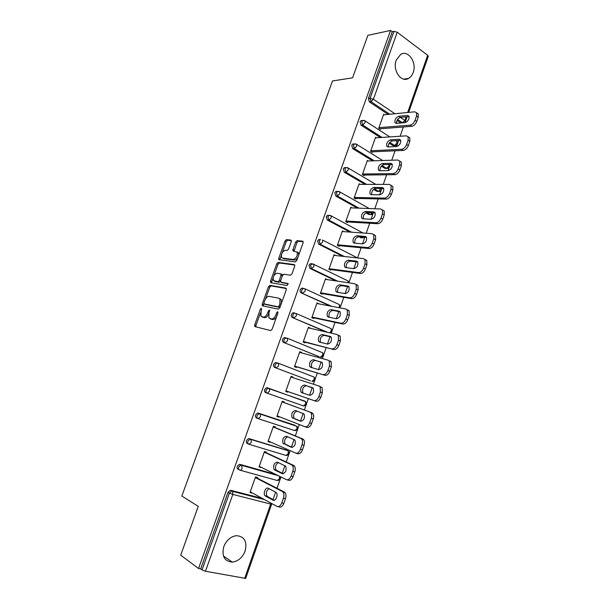 <?xml version="1.0" encoding="UTF-8"?>
<svg xmlns="http://www.w3.org/2000/svg" width="609" height="609" viewBox="0 0 609 609"><rect width="100%" height="100%" fill="white"/><g stroke="black" fill="none" stroke-linecap="round" stroke-linejoin="round"><path stroke-width="0.91" d="M261.375 308.177L260.408 309.09L254.684 324.924L254.988 326.637L270.662 330.565L272.116 329.248L277.97 312.919L277.719 311.709L276.707 312.645L275.953 314.746C274.705 317.677 273.167 319.093 271.332 318.987L268.95 317.928L268.927 313.186L269.665 310.08L268.44 310.841L267.694 312.919C266.468 315.805 264.961 317.205 263.172 317.106L260.873 316.086L261.375 308.177M396.208 60.169C392.242 70.134 401.164 83.068 408.548 78.424C410.633 77.252 412.179 75.288 413.184 72.524C417.119 62.666 408.236 49.542 400.676 54.391L396.208 60.169M223.8 546.631C221.577 556.169 224.409 561.331 232.303 562.115C238.18 561.285 242.458 557.6 245.13 551.076C247.361 541.424 244.415 536.293 236.292 535.669C230.598 536.598 226.434 540.252 223.8 546.631M291.269 241.628L290.904 240.075L286.413 239.649L285.004 241.027L278.77 258.269L278.762 259.617L295.289 261.931L296.758 260.538L303.13 242.77L302.734 241.179L297.101 240.654L295.654 242.047L292.959 249.553L292.952 250.893L297.139 252.126C297.755 255.849 296.446 258.3 293.218 259.464L282.561 258.132L281.594 257.5C280.985 253.869 282.256 251.456 285.4 250.261L287.159 250.451L288.582 249.073L291.269 241.628M198.534 568.501L180.698 555.164L198.268 506.353L181.832 496.046L332.484 80.974L352.581 77.807L367.866 35.352L390.552 30.45L198.534 568.501L200.688 568.897L202.043 569.91L229.395 493.138L227.987 492.331L200.688 568.897M269.901 285.339L268.508 286.672L262.19 304.15L262.509 305.817L278.343 309.166L279.797 307.827L286.26 289.808L285.895 288.126L269.901 285.339L271.142 285.895L269.741 287.22L265.44 299.126M270.51 281.13L276.783 263.773L278.184 262.418L294.345 264.572L294.726 266.202L291.977 273.852L290.516 275.23L283.893 274.225L282.454 275.588L280.65 280.597L281.008 282.249L288.141 283.558L287.121 285.514L270.838 282.751L270.51 281.13L271.743 281.693L273.091 277.955M244.628 578.481L270.662 504.054L271.66 504.153L245.686 578.421L205.469 571.257L202.043 569.91M390.552 30.45L392.226 31.706L393.939 31.341L397.228 32.254L427.678 55.282L428.287 56.302L408.669 112.399M405.046 122.181L404.886 122.63M403.364 126.984L400.128 136.241M398.621 140.542L397.723 143.123M397.106 144.873L396.528 146.525M395.035 150.796L391.739 160.228M390.262 164.453L389.73 165.983M389.121 167.719L388.116 170.589M386.654 174.775L383.282 184.398M381.835 188.531L381.676 188.988M381.067 190.731L379.635 194.834M378.204 198.93L374.771 208.742M372.967 213.896L371.094 219.248M369.693 223.259L366.192 233.262M364.806 237.221L362.492 243.851M361.122 247.764L357.552 257.965M356.204 261.824L353.821 268.622M352.489 272.444L348.927 282.637M347.533 286.611L345.097 293.584M343.788 297.314L340.591 306.464M338.802 311.58L336.297 318.728M335.026 322.359L332.202 330.451M331.593 332.187L331.25 333.161M330.002 336.739L327.444 344.062M326.203 347.594L323.752 354.605M323.143 356.349L322.359 358.594M321.141 362.073L318.515 369.579M317.312 373.02L315.241 378.927M314.632 380.686L313.391 384.226M312.211 387.606L309.524 395.294M308.352 398.629L306.677 403.432M306.061 405.191L304.371 410.017M303.198 413.374L300.488 421.108M299.293 424.526L298.045 428.104M297.428 429.878L295.319 435.907M294.094 439.409L291.406 447.082M290.158 450.652L289.359 452.951M288.727 454.74L286.2 461.987M284.913 465.649L282.256 473.246M280.955 476.976L280.604 477.974M279.973 479.778L277.004 488.266M275.671 492.08L273.038 499.608M250.185 492.011L252.012 493.008L250.017 492.491L255.521 476.931L257.5 477.471L257.272 478.126M400.905 122.965L397.038 120.376M388.1 114.408L369.343 101.87L368.415 98.483L370.089 98.277L393.939 31.341M392.226 31.706L368.415 98.483M227.987 492.331L230.21 490.321L230.948 490.359L262.433 498.466M380.351 137.535L361.046 125.165L360.102 121.8L361.084 120.582L362.226 120.475M394.883 145.627L392.874 145.559L389.181 143.191M372.632 160.852L352.687 148.626L351.728 145.277L352.763 144.021L353.981 143.945M386.784 168.442L384.888 168.366L381.348 166.196M364.958 184.367L344.268 172.248L343.301 168.921L344.389 167.62L345.691 167.589M378.631 191.416L376.842 191.333L373.561 189.414M357.369 208.103L335.795 196.045L334.805 192.733L335.955 191.386L337.34 191.409M370.417 214.551L368.742 214.452L365.895 212.861M349.931 232.067L327.254 220.009L326.257 216.72L327.467 215.327L328.929 215.403M361.769 237.837L358.686 236.734M342.745 256.32L318.659 244.14L317.647 240.875L318.918 239.436L320.486 239.573M336.023 280.924L309.996 268.447L308.969 265.204L310.316 263.712L311.671 263.766M330.147 306.022L301.28 292.937C300.184 292.274 299.834 291.201 300.229 289.709L301.653 288.171L302.962 288.209M326.119 331.974L292.495 317.594C291.384 316.954 291.033 315.888 291.429 314.396L292.937 312.798L294.185 312.843M319.276 356.714L283.642 342.441C282.523 341.824 282.165 340.766 282.561 339.259L284.152 337.607L285.347 337.645M310.582 380.952L274.728 367.463C273.593 366.869 273.228 365.819 273.631 364.304L275.314 362.599L277.727 363.017M312.067 376.217L312.455 376.438M303.381 405.899L304.294 405.944L306.555 404.368L305.52 401.537L305.649 404.049L303.381 405.899L265.752 392.668C264.603 392.097 264.23 391.054 264.641 389.532L266.415 387.766L267.48 387.804L305.794 401.742M303.51 400.638L304.127 401.042M257.942 418.566L256.701 418.056C255.544 417.515 255.171 416.48 255.574 414.95L257.462 413.123L258.452 413.161L295.053 425.295M248.617 444.106L247.589 443.634C246.417 443.116 246.036 442.088 246.447 440.551L248.442 438.67L249.347 438.701L286.55 450.15M239.23 469.828L238.416 469.41C237.228 468.915 236.84 467.895 237.251 466.349L239.36 464.401L240.182 464.439L275.953 474.518M266.232 452.753L266.46 452.106L264.496 451.52L259.038 466.974L261.116 467.225M275.123 427.564L275.352 426.924L273.411 426.292L267.99 441.632L269.939 442.241L270.091 441.814M283.954 402.564L284.175 401.925L282.264 401.255L276.882 416.48L278.808 417.127L278.998 416.579M292.746 377.641L292.944 377.1L291.049 376.392L285.705 391.511L287.608 392.196L287.836 391.557M301.493 352.877L301.645 352.459L299.773 351.713L294.467 366.717L296.347 367.44L296.575 366.808M310.179 328.281L308.428 327.2L303.168 342.106L305.025 342.867L305.246 342.243M318.796 303.868L317.03 302.871L311.8 317.67L313.643 318.469L313.863 317.845M327.36 279.63L325.571 278.709L320.38 293.401L322.199 294.238L322.412 293.622M335.673 255.536L334.044 254.722L328.89 269.307L330.695 270.183L330.908 269.574M343.834 231.626L342.464 230.902L337.348 245.389L339.122 246.302L339.342 245.686M352.002 207.905L350.822 207.243L345.737 221.63L347.503 222.582L347.716 221.973M360.155 184.36L359.127 183.758L354.073 198.039L355.816 199.029L356.029 198.427M368.285 160.997L367.364 160.433L362.355 174.616L364.075 175.643L364.289 175.042M376.377 137.794L375.555 137.269L370.577 151.359L372.274 152.417L372.487 151.824M384.424 114.766L383.678 114.271L378.737 128.255L380.419 129.352L380.625 128.758M261.01 467.529L259.16 466.623M269.939 442.241L268.067 441.411M278.808 417.127L276.912 416.381M292.944 377.1L291.011 376.491M301.645 352.459L299.697 351.926M310.278 327.992L308.314 327.535M318.857 303.693L316.87 303.32M327.376 279.569L325.366 279.272M262.662 317.137L261.878 316.809M268.607 314.29C267.351 316.672 265.958 317.784 264.435 317.632L263.134 317.335M270.769 319.002L270 318.682M276.692 316.482C275.428 318.682 274.065 319.695 272.604 319.519L271.271 319.215M260.454 312.942L255.94 325.442L255.909 326.866M286.337 288.552L271.142 285.895M263.88 303.465L263.37 306M263.979 302.764L264.207 303.929L278.115 306.814L279.135 305.878L279.927 303.663L279.912 299.011L278.793 298.227L269.247 296.385C267.458 296.347 265.966 297.755 264.763 300.602L263.979 302.764M265.334 304.409L264.207 303.929M280.11 306.959L279.379 307.362L265.455 304.462M281.533 302.985L281.168 299.567L280.049 298.783M273.913 275.671L278.008 264.344L276.783 263.773M294.825 265.06L279.409 262.997L278.008 264.344M282.013 282.705L288.232 283.809M277.171 273.205C273.997 274.362 272.741 276.798 273.395 280.513L277.978 281.746L279.409 280.399L281.213 274.004L277.171 273.205M274.941 281.419L274.309 281.137M280.505 281.289L279.219 282.31L275.542 281.701M282.591 275.268L281.845 274.301M271.743 281.693L271.652 282.888M283.048 258.368L282.561 258.132M297.87 257.424C296.819 259.213 295.677 260.089 294.452 260.058L283.786 258.718M298.654 255.24L298.372 252.727L297.329 252.05M303.244 241.727L298.326 241.263L296.88 242.656L294.071 251.22M281.282 255.285L279.881 259.952M291.391 240.608L287.623 240.251L286.215 241.628L282.256 252.575M283.847 503.361L285.469 498.702L283.436 498.17L281.807 502.836L283.847 503.361C282.568 506.399 280.977 507.586 279.067 506.924L277.993 506.65M283.436 498.17C284.205 495.665 284.068 493.648 283.025 492.118L282.241 491.448L284.266 491.996L255.43 477.182M284.266 491.996L285.058 492.658C286.101 494.188 286.238 496.206 285.469 498.702M274.225 500.248L266.978 496.19C265.737 493.039 266.453 490.527 269.117 488.662M281.807 502.836C280.528 505.881 278.93 507.069 277.019 506.406L250.253 491.836M282.241 491.448L255.285 477.578M265.501 496.122L264.961 495.665C262.875 493.381 265.844 486.72 268.272 488.228L276.372 492.635C278.496 494.988 275.451 501.725 272.984 500.141L265.501 496.122L267.518 496.647M293.188 476.535L294.794 471.914L292.784 471.328L291.171 475.964L293.188 476.535C291.917 479.565 290.31 480.783 288.377 480.196L287.075 479.831M292.784 471.328C293.523 468.938 293.409 466.996 292.419 465.52L291.536 464.789L293.546 465.383L264.367 451.893M293.546 465.383L294.429 466.106C295.411 467.583 295.532 469.524 294.794 471.914M283.307 473.756L276.06 470.034C274.88 466.791 275.671 464.317 278.442 462.612M291.171 475.964C289.892 478.994 288.293 480.219 286.359 479.633L259.267 466.319M291.536 464.789L264.268 452.167M274.682 469.973L274.065 469.47C272.984 465.207 274.103 462.764 277.43 462.132L285.69 466.243C286.793 470.59 285.644 473.056 282.249 473.642L274.682 469.973L276.676 470.544M302.452 449.914L304.043 445.324L302.056 444.699L300.458 449.29L302.452 449.914C301.181 452.929 299.575 454.177 297.626 453.675L296.088 453.203M302.056 444.699C302.78 442.408 302.673 440.543 301.744 439.119L300.77 438.335L302.749 438.967L273.235 426.787M302.749 438.967L303.724 439.751C304.652 441.175 304.759 443.032 304.043 445.324M292.282 447.455L285.081 444.083C283.961 440.703 284.852 438.259 287.752 436.752M300.458 449.29C299.186 452.312 297.58 453.568 295.631 453.066L268.219 440.985M300.77 438.335L273.182 426.939M283.786 444.014L283.109 443.466C282.081 439.325 283.223 436.912 286.519 436.234L294.939 440.048C295.974 444.273 294.817 446.709 291.445 447.341L285.758 444.631M311.641 423.491L313.232 418.939L311.268 418.269L309.676 422.829L311.641 423.491C310.384 426.49 308.771 427.777 306.799 427.351L305.025 426.764M311.268 418.269C311.96 416.069 311.869 414.287 310.986 412.91L309.928 412.08L311.884 412.757L282.043 401.864M311.884 412.757L312.95 413.595C313.825 414.965 313.917 416.746 313.232 418.939M301.097 421.344L294.033 418.322C293.005 414.683 294.033 412.285 297.116 411.113M309.676 422.829C308.413 425.836 306.799 427.122 304.827 426.696L277.103 415.84M309.928 412.08L282.036 401.894M292.83 418.254L292.092 417.667C291.117 413.633 292.274 411.258 295.548 410.527L304.112 414.044C305.094 418.155 303.914 420.553 300.58 421.238L294.779 418.908M320.768 397.274L322.344 392.759L320.403 392.044L318.827 396.566L320.768 397.274C319.512 400.258 317.89 401.575 315.904 401.224L285.918 390.902M319.207 386.091L322.1 387.621L322.344 392.759M303.404 393.224L302.924 392.759C302.011 388.839 303.175 386.494 306.418 385.725L312.813 387.804M315.904 401.224L285.933 390.871M313.955 400.532C315.949 400.874 317.571 399.55 318.827 396.566M320.403 392.044L320.167 386.898L319.017 386.022L290.82 377.024M301.813 392.683L301.006 392.059C300.092 388.139 301.257 385.786 304.5 385.01L313.216 388.222C314.137 392.226 312.942 394.602 309.638 395.332L301.813 392.683M329.827 371.254L331.387 366.77L329.469 366.009L327.908 370.5L329.827 371.254C328.578 374.223 326.949 375.57 324.94 375.296L294.634 366.23M329.949 360.924L331.182 361.837L331.387 366.77M311.991 367.669L311.755 367.387C310.887 363.573 312.067 361.251 315.287 360.437L322.032 362.325M324.94 375.296L294.687 366.085M323.021 374.558C325.023 374.824 326.652 373.469 327.908 370.5M329.469 366.009L329.271 361.068L328.038 360.155L299.544 352.337M310.719 367.296L309.852 366.648C308.999 362.827 310.179 360.505 313.391 359.683L322.252 362.591C323.12 366.496 321.91 368.833 318.629 369.617L310.719 367.296M338.817 345.425L340.362 340.979L338.467 340.172L336.914 344.633L338.817 345.425C337.569 348.378 335.94 349.756 333.907 349.566L303.29 341.74M338.878 335.3L340.195 336.237L340.362 340.979M320.638 342.365L320.517 342.205C319.71 338.49 320.897 336.198 324.087 335.331L331.113 336.998M333.907 349.566L303.389 341.474M332.012 348.782C334.036 348.972 335.673 347.587 336.914 344.633M338.467 340.172L338.307 335.43L336.998 334.486L308.207 327.825M319.565 342.098L318.636 341.421C317.837 337.706 319.025 335.407 322.214 334.539L330.238 336.434L331.22 337.15C332.027 340.949 330.809 343.263 327.558 344.093L319.565 342.098M347.731 319.794L349.269 315.378L347.404 314.533L345.859 318.956L347.731 319.794C346.498 322.732 344.854 324.14 342.814 324.026L311.884 317.426M347.747 309.859L349.132 310.826L349.269 315.378M329.256 317.266L329.218 317.213C328.457 313.589 329.667 311.321 332.826 310.415L340.081 311.831M342.814 324.026L340.933 323.196L312.021 317.045M340.933 323.196C342.981 323.31 344.625 321.895 345.859 318.956M347.404 314.533L347.267 309.973L345.882 309.007L316.809 303.488M328.342 317.083L327.36 316.391C326.607 312.767 327.817 310.491 330.976 309.578L339.076 311.161L340.127 311.892C340.873 315.584 339.639 317.875 336.419 318.758L328.342 317.083M356.592 294.353L358.115 289.968L356.265 289.077L354.735 293.469L356.592 294.353C355.359 297.276 353.715 298.714 351.644 298.669L320.418 293.279M356.547 284.609L358.008 285.598L358.115 289.968M337.843 292.373C337.165 288.849 338.383 286.611 341.504 285.674L348.972 286.831M351.644 298.669L349.794 297.801L320.593 292.784M349.794 297.801C351.857 297.839 353.502 296.4 354.735 293.469M356.265 289.077L356.166 284.7L354.704 283.718L325.351 279.325M337.066 292.244L336.023 291.544C335.323 288.011 336.541 285.766 339.677 284.799L347.853 286.063L348.957 286.809C349.657 290.409 348.409 292.678 345.212 293.607L337.066 292.244M365.377 269.102L366.892 264.748L365.065 263.819L363.55 268.173L365.377 269.102C364.152 272.01 362.5 273.479 360.421 273.502L328.89 269.3M365.278 259.548L366.808 260.545L366.892 264.748M346.376 267.678C345.828 264.237 347.077 262.045 350.122 261.116L357.78 262.007M360.421 273.502L358.587 272.596L329.111 268.691M358.587 272.596C360.665 272.566 362.325 271.089 363.55 268.173M365.065 263.819L364.989 259.609L363.466 258.619L333.831 255.331M345.714 267.595L344.625 266.879C343.971 263.431 345.196 261.208 348.31 260.203L356.562 261.154L357.719 261.908C358.374 265.417 357.118 267.663 353.943 268.638L345.714 267.595M311.222 263.705L310.423 263.727M374.101 244.034L375.608 239.71L373.804 238.743L372.297 243.067L374.101 244.034C372.883 246.927 371.224 248.426 369.123 248.525L337.614 245.526M373.949 234.671L375.547 235.675L375.608 239.71M354.864 243.166C354.43 239.817 355.694 237.67 358.671 236.726L366.511 237.35M369.123 248.525L367.318 247.574L337.561 244.772M367.318 247.574C369.412 247.467 371.071 245.967 372.297 243.067M373.804 238.743L373.751 234.701L372.16 233.696L342.25 231.511M354.309 243.12L353.167 242.397C352.55 239.04 353.791 236.832 356.882 235.782L365.21 236.429L366.42 237.19C367.029 240.608 365.758 242.831 362.614 243.859L354.309 243.12M382.764 219.149L384.256 214.863L382.475 213.85L380.975 218.144L382.764 219.149C381.546 222.034 379.887 223.556 377.77 223.724L346.216 221.889M382.559 209.976L384.226 210.98L384.256 214.863M363.299 218.844C362.964 215.578 364.251 213.47 367.158 212.518L375.167 212.861M377.77 223.724L375.981 222.734L345.958 221.021M375.981 222.734C378.098 222.559 379.765 221.037 380.975 218.144M382.475 213.85L382.444 209.968L380.785 208.963L350.609 207.852M362.835 218.821L361.647 218.091C361.076 214.817 362.325 212.632 365.392 211.529L373.797 211.879L375.06 212.64C375.624 215.982 374.337 218.182 371.216 219.255L362.835 218.821M391.359 194.454L392.843 190.191L391.077 189.148L389.593 193.411L391.359 194.454C390.148 197.316 388.481 198.869 386.35 199.113L354.704 198.397M391.168 185.463L392.828 186.461L392.843 190.191M371.68 194.697C371.437 191.515 372.746 189.445 375.586 188.486L383.761 188.546M386.35 199.113L384.583 198.077L354.286 197.438M384.583 198.077C386.715 197.841 388.382 196.281 389.593 193.411M391.077 189.148L391.069 185.402L389.349 184.405L358.914 184.36M371.307 194.69L370.066 193.966C369.541 190.777 370.797 188.6 373.842 187.458L382.323 187.511L383.632 188.272C384.15 191.523 382.863 193.715 379.757 194.834L371.307 194.69L370.066 193.966M399.892 169.934L401.361 165.709L399.626 164.62L398.149 168.853L399.892 169.934C398.689 172.789 397.015 174.364 394.86 174.676L363.093 175.057M399.809 161.126L401.369 162.108L401.361 165.709M380.008 170.733C379.856 167.635 381.173 165.595 383.959 164.62L392.28 164.4M394.86 174.676L393.117 173.603L362.568 174.022M393.117 173.603C395.271 173.291 396.946 171.708 398.149 168.853M399.626 164.62L399.633 161.02L397.852 160.03L367.158 161.027M379.712 170.741L378.425 170.025C377.938 166.904 379.209 164.75 382.231 163.555L390.78 163.319L392.135 164.072C392.615 167.247 391.321 169.424 388.238 170.589L379.712 170.741M408.365 145.589L409.819 141.395L408.106 140.268L406.645 144.47L408.365 145.589C407.17 148.429 405.487 150.042 403.318 150.415L371.399 151.869M408.213 136.956L409.849 137.938L409.819 141.395M388.276 146.944C388.207 143.922 389.532 141.912 392.265 140.923L400.737 140.42M403.318 150.415L401.597 149.312L370.782 150.766M401.597 149.312C403.759 148.931 405.442 147.317 406.645 144.47M408.106 140.268L408.137 136.804L406.294 135.837L375.342 137.862M388.062 146.959L386.73 146.251C386.281 143.199 387.56 141.06 390.567 139.826L399.184 139.294L400.577 140.04C401.026 143.145 399.717 145.3 396.657 146.518L388.062 146.959M416.769 121.427L418.223 117.263L416.526 116.098L415.072 120.27L416.769 121.427C415.582 124.251 413.892 125.888 411.714 126.329L379.628 128.834M416.663 112.962L418.261 113.929L418.223 117.263M396.497 123.33C396.497 120.384 397.837 118.405 400.516 117.4L409.126 116.608M411.714 126.329L410.009 125.188L378.943 127.669M410.009 125.188C412.194 124.738 413.876 123.102 415.072 120.27M416.526 116.098L416.571 112.764L414.676 111.812L383.472 114.857M396.345 123.345L394.982 122.645C394.563 119.668 395.85 117.537 398.834 116.266L407.52 115.451L408.966 116.182C409.37 119.212 408.053 121.358 405.015 122.615L396.345 123.345M261.527 309.562L260.408 309.09M277.887 313.148L276.707 312.645M269.589 311.328L268.44 310.841M270.883 503.064L270.662 504.054L232.805 494.417L205.469 571.257M264.534 499.608L232.668 491.417L232.805 494.417L229.395 493.138L231.626 491.12L232.364 491.151L263.895 499.258M397.228 32.254L373.393 99.244L394.921 113.738M400.379 117.415L404.878 120.445L406.127 116.882M407.657 112.498L427.678 55.282M400.813 122.904L402.511 122.759L404.878 120.445L405.541 121.343L407.132 116.791M389.79 114.241L371.018 101.673L370.089 98.277L373.393 99.244L371.018 101.673L369.343 101.87M230.948 490.359L232.668 491.417L230.21 490.321M279.508 476.261L279.508 478.781L277.262 480.501L240.182 470.239M278.343 475.69L240.791 465.124L238.682 467.08C238.271 468.625 238.652 469.646 239.847 470.14C240.715 470.414 241.461 469.813 242.085 468.344L241.621 465.162L277.43 475.248M240.182 464.439L241.621 465.162L240.791 465.124L239.36 464.401M286.809 455.502L289.237 453.903L288.118 450.98L288.285 453.69L286.032 455.456L249.271 444.372M249.347 438.701L286.215 449.998M295.586 430.632L297.923 429.048L296.849 426.171L297.002 428.782L294.741 430.593L258.292 418.695M258.452 413.161L294.893 425.234M310.423 380.899L274.728 367.463M278.069 363.131L314.13 377.078L277.955 363.093L276.821 363.055L275.139 364.768C274.735 366.283 275.101 367.334 276.235 367.927L278.511 365.94L278.458 363.474L275.314 362.599M318.933 356.623L283.642 342.441M287.09 338.124L322.679 352.778L286.877 338.041L285.674 338.003L284.083 339.655C283.68 341.162 284.045 342.228 285.164 342.844L287.456 340.812L287.41 338.437L284.152 337.607M327.688 332.331L292.495 317.594M331.73 306.327L301.28 292.937M337.614 281.16L311.572 268.66L309.996 268.447M344.359 256.503L320.243 244.293L318.659 244.14M360.581 237.738L362.21 237.868L360.315 236.863M351.553 232.189L328.86 220.1L327.254 220.009M363.071 233.034L331.205 215.891L331.197 217.862L328.86 220.1L327.855 216.804L329.119 215.396M330.367 215.457L331.205 215.891L329.073 215.403L330.512 215.464M368.742 214.452L370.386 214.528L366.824 212.533M359.005 208.164L337.409 196.075L335.795 196.045M338.992 191.477L339.776 191.904L337.576 191.409L339.046 191.477M376.842 191.333L378.501 191.348L374.291 188.881M366.603 184.375L345.904 172.225L344.268 172.248M384.888 168.366L386.563 168.328L381.995 165.526M374.291 160.799L354.331 148.543L352.687 148.626M392.874 145.559L394.563 145.467L389.783 142.399M382.033 137.428L362.705 125.02L361.046 125.165M402.61 122.82L397.593 119.463M247.893 441.213C247.482 442.758 247.871 443.786 249.043 444.304L251.296 442.454L251.19 439.683L249.896 439.325L247.893 441.213M288.597 451.353L287.714 450.66L248.442 438.67M257.044 415.544C256.633 417.074 257.013 418.117 258.17 418.657L260.431 416.762L260.347 414.09L258.932 413.717L257.044 415.544M297.23 426.46L257.462 413.123M266.125 390.064C265.714 391.587 266.087 392.63 267.237 393.201L269.505 391.26L269.437 388.687L267.907 388.291L266.125 390.064M266.415 387.766L305.04 401.171M314.244 379.491L311.968 381.386L312.942 381.432L315.127 379.864L314.13 377.078L314.244 379.491M322.778 355.108L320.486 357.041L321.522 357.095L323.638 355.534L322.679 352.778L322.778 355.108M292.967 314.731C292.564 316.223 292.921 317.297 294.033 317.936L296.332 315.865L296.301 313.574L294.474 313.125L292.967 314.731M330.177 332.91L332.088 331.372L331.167 328.654L331.25 330.9L329.675 332.796M331.129 328.639L296.301 313.574L292.937 312.798M301.782 289.983C301.386 291.467 301.737 292.548 302.833 293.211L305.139 291.094L305.124 288.894L303.206 288.43L301.782 289.983M340.203 307.933L339.586 304.698L339.221 307.743M339.479 304.652L305.124 288.894L301.653 288.171M310.537 265.41L311.572 268.66L313.886 266.506L313.879 264.39L313.247 263.963L311.884 263.918L310.537 265.41M347.762 280.81L313.879 264.39L310.316 263.712M348.089 282.728L347.952 280.909L348.927 282.858M318.918 239.436L320.509 239.573L319.23 241.019L320.243 244.293L322.572 242.1L322.572 240.053L355.976 257.127M356.471 257.843L356.265 257.28L356.821 257.881M363.702 237.129L362.21 237.868L364.814 237.213M335.955 191.386L337.576 191.409L336.427 192.756L337.409 196.075L339.753 193.799L339.776 191.904L369.221 208.537M372.556 212.754L370.386 214.528L371.68 214.604L373.53 212.792M375.829 184.39L348.287 168.084L346.026 167.582L344.93 168.883L345.904 172.225L348.257 169.903L348.287 168.084L347.541 167.658M380.998 188.524L378.501 191.348L379.826 191.432L381.561 189.909L381.599 188.531M344.389 167.62L347.503 167.642M382.718 160.525L356.729 144.424L354.415 143.922L353.38 145.186L354.331 148.543L356.691 146.183L356.729 144.424L356.029 144.006M388.976 164.483L388.907 166.09L386.563 168.328L387.918 168.419L389.608 166.896L389.044 164.483M352.763 144.021L355.808 143.93M389.813 136.918L365.118 120.932L362.751 120.43L361.761 121.648L362.705 125.02L365.073 122.63L365.118 120.932L364.448 120.513M395.69 140.717L396.931 141.516L396.923 143.191L394.563 145.467L395.949 145.566L397.601 144.044L396.931 141.516L396.269 141.09M361.084 120.582L364.06 120.392M264.435 317.632L263.172 317.106M268.851 313.407L267.694 312.919M272.604 319.519L271.332 318.987M277.133 315.249L275.953 314.746M255.94 325.442L254.684 324.924M263.438 304.683L262.19 304.15M269.741 287.22L268.508 286.672M279.379 307.362L278.115 306.814M280.315 306.388L279.135 305.878M281.107 304.18L279.927 303.663M279.409 262.997L278.184 262.418M282.249 282.812L281.008 282.249M279.219 282.31L277.978 281.746M280.559 280.924L279.409 280.399M282.34 275.915L281.206 275.39M294.452 260.058L293.218 259.464M294.185 250.154L292.959 249.553M296.88 242.656L295.654 242.047M298.326 241.263L297.101 240.654M279.988 258.855L278.77 258.269M286.215 241.628L285.004 241.027M287.623 240.251L286.413 239.649M273.692 500.324L272.984 500.141M282.766 473.787L282.249 473.642M306.418 385.725L304.5 385.01M315.287 360.437L313.391 359.683M324.087 335.331L322.214 334.539M330.71 336.64L330.238 336.434M332.826 310.415L330.976 309.578M339.723 311.45L339.076 311.161M341.504 285.674L339.677 284.799M348.652 286.451L347.853 286.063M350.122 261.116L348.31 260.203M357.513 261.642L356.562 261.154M358.671 236.726L356.882 235.782M366.298 237.008L365.21 236.429M367.158 212.518L365.392 211.529M375.007 212.564L373.797 211.879M375.586 188.486L373.842 187.458M383.64 188.295L382.323 187.511M383.959 164.62L382.231 163.555M392.204 164.202L390.78 163.319M392.265 140.923L390.567 139.826M400.692 140.276L399.184 139.294M400.516 117.4L398.834 116.266M409.103 116.525L407.52 115.451M403.744 79.117L408.548 78.424M223.465 556.009L232.303 562.115M271.66 504.153L271.781 503.552M278.024 480.547L280.475 478.94L279.965 476.489M327.467 215.327L329.073 215.403M404.422 122.668L405.541 121.343M255.613 326.789L254.691 326.416M262.921 305.901L262.19 305.589M281.168 299.567L279.912 299.011M282.447 274.575L281.213 274.004M271.119 282.804L270.503 282.523M298.372 252.727L297.139 252.126M293.5 251.159L292.952 250.893M279.303 259.876L278.762 259.617M266.978 496.19L264.961 495.665M285.058 492.658L283.025 492.118M276.06 470.034L274.065 469.47M294.429 466.106L292.419 465.52M285.081 444.083L283.109 443.466M303.724 439.751L301.744 439.119M294.033 418.322L292.092 417.667M312.95 413.595L310.986 412.91M302.924 392.759L301.006 392.059M322.1 387.621L320.167 386.898M311.755 367.387L309.852 366.648M331.182 361.837L329.271 361.068M320.517 342.205L318.636 341.421M340.195 336.237L338.307 335.43M329.218 317.213L327.36 316.391M349.132 310.826L347.267 309.973M337.782 292.366L336.023 291.544M358.008 285.598L356.166 284.7M346.186 267.656L344.625 266.879M366.808 260.545L364.989 259.609M354.59 243.143L353.167 242.397M375.547 235.675L373.751 234.701M362.972 218.829L361.647 218.091M384.226 210.98L382.444 209.968M392.828 186.461L391.069 185.402M379.605 170.741L378.425 170.025M401.369 162.108L399.633 161.02M387.842 146.959L386.73 146.251M409.849 137.938L408.137 136.804M396.025 123.345L394.982 122.645M418.261 113.929L416.571 112.764"/></g></svg>
